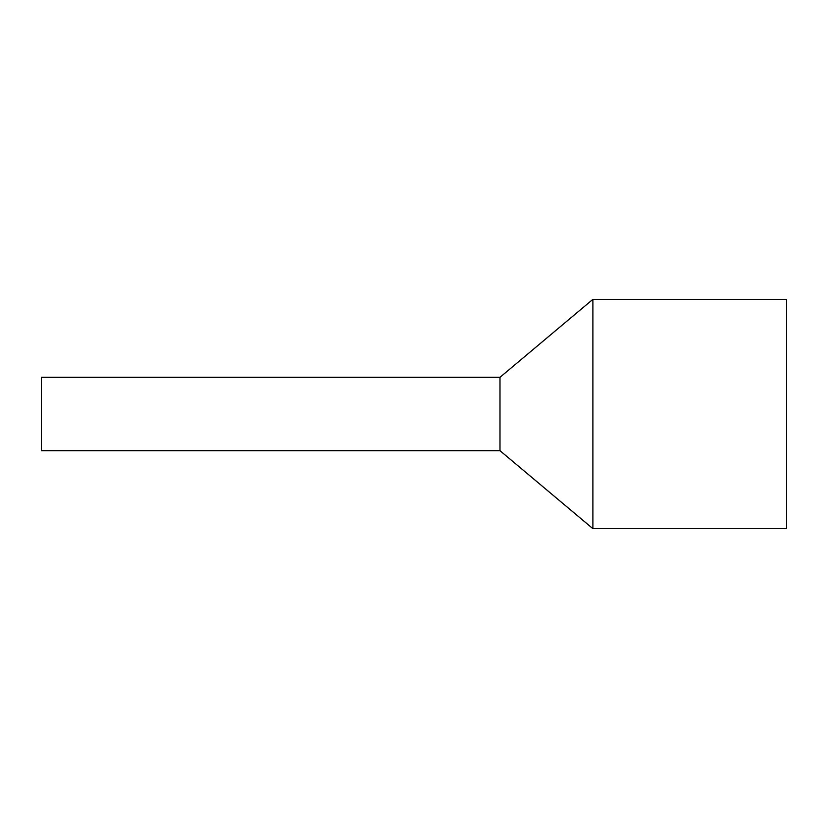 <?xml version="1.0" encoding="UTF-8"?>
<svg xmlns="http://www.w3.org/2000/svg" width="828" height="828" viewBox="0 0 828 828"><rect width="100%" height="100%" fill="white"/><g stroke="black" fill="none" stroke-linecap="round" stroke-linejoin="round"><path stroke-width="1.24" d="M786.6 414L786.6 299.353L592.889 299.353L592.889 528.647L786.6 528.647L786.6 414M499.988 377.309L41.4 377.309L41.4 450.691L499.988 450.691L499.988 377.309L592.889 299.353M499.988 450.691L592.889 528.647"/></g></svg>
